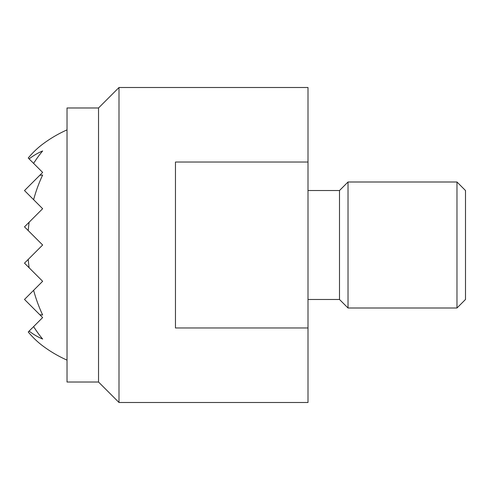 <?xml version="1.0" encoding="UTF-8"?>
<svg xmlns="http://www.w3.org/2000/svg" width="490" height="490" viewBox="0 0 490 490"><rect width="100%" height="100%" fill="white"/><g stroke="black" fill="none" stroke-linecap="round" stroke-linejoin="round"><path stroke-width="0.73" d="M67.026 107.978L98.527 107.978L98.527 382.022L67.026 382.022L67.026 107.978M119.003 245L119.003 87.502L308.002 87.502L308.002 402.498L119.003 402.498L119.003 245M308.002 327.969L175.463 327.969L175.463 162.031L308.002 162.031M308.002 190.524L339.503 190.524L339.503 299.476L308.002 299.476M348.023 181.998L456.974 181.998L456.974 308.002L348.023 308.002L348.023 181.998L339.503 190.524M456.974 181.998L465.5 190.524L465.5 299.476L456.974 308.002M29.112 158.895L33.614 163.391A122.898 86.901 90 0 1 42.642 150.957A98.061 69.341 90 0 0 29.112 158.895L28.236 158.013A114.097 80.678 90 0 1 42.642 144.201A125.997 125.997 0 0 1 67.026 129.881M33.614 163.391L42.642 172.425L39.782 175.291A69.984 49.49 90 0 1 42.642 175.046A125.979 89.082 90 0 0 33.614 199.681L42.642 208.709L29.112 222.239A125.979 89.082 90 0 0 28.236 230.588L42.642 245L28.236 259.412A125.979 89.082 90 0 0 29.112 267.761L42.642 281.291L33.614 290.319A125.979 89.082 90 0 0 42.642 314.954A69.984 49.49 90 0 1 39.782 314.709L42.642 317.575L33.614 326.61A122.898 86.901 90 0 0 42.642 339.043A98.061 69.341 90 0 1 29.112 331.105L28.236 331.987A114.097 80.678 90 0 0 42.642 345.799A125.997 125.997 0 0 0 67.026 360.119M39.782 175.291L24.5 190.567L33.614 199.681M29.112 222.239L24.5 226.858L28.236 230.588M33.614 326.61L29.112 331.105M33.614 290.319L24.5 299.433L39.782 314.709M28.236 259.412L24.5 263.142L29.112 267.761M98.527 107.978L119.003 87.502M339.503 299.476L348.023 308.002M98.527 382.022L119.003 402.498"/></g></svg>
